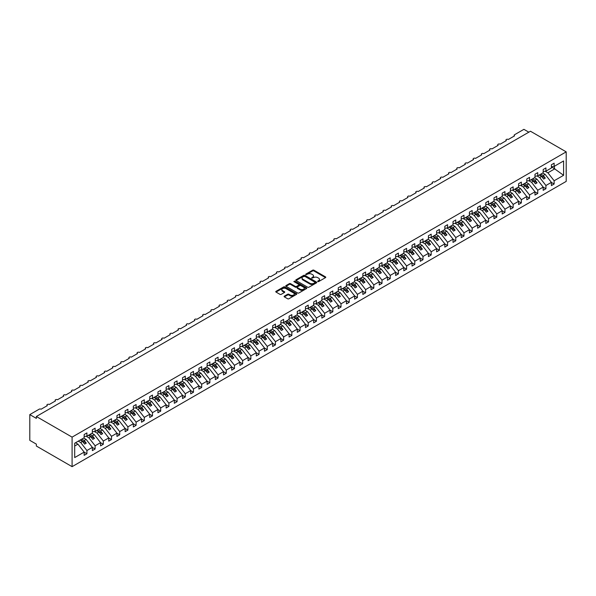 <?xml version="1.0" encoding="UTF-8"?>
<svg xmlns="http://www.w3.org/2000/svg" width="596" height="596" viewBox="0 0 596 596"><rect width="100%" height="100%" fill="white"/><g stroke="black" fill="none" stroke-linecap="round" stroke-linejoin="round"><path stroke-width="0.89" d="M317.757 281.58L318.659 281.58L325.498 277.632A0.909 0.529 0 0 0 325.766 277.259A0.909 0.529 0 0 0 325.498 276.887L313.913 270.197A0.909 0.529 0 0 0 312.624 270.197L305.785 274.145L305.785 274.667L307.573 274.16A2.913 1.684 0 0 1 311.693 274.16L312.654 274.711A2.913 1.684 0 0 1 313.511 275.903A2.913 1.684 0 0 1 312.654 277.095L311.768 278.123L313.556 277.609A2.913 1.684 0 0 1 317.675 277.609L318.644 278.168A2.913 1.684 0 0 1 319.493 279.36A2.913 1.684 0 0 1 318.644 280.552L317.757 281.58L317.757 281.059M284.366 296.137A0.909 0.529 0 0 0 284.098 296.51A0.909 0.529 0 0 0 284.366 296.882L287.615 298.76A0.909 0.529 0 0 0 288.904 298.76L296.503 294.372A0.909 0.529 0 0 0 296.763 293.999A0.909 0.529 0 0 0 296.503 293.627L284.91 286.937A0.909 0.529 0 0 0 283.629 286.937L276.03 291.325A0.909 0.529 0 0 0 275.762 291.697A0.909 0.529 0 0 0 276.03 292.07L279.956 294.335A0.909 0.529 0 0 0 281.245 294.335L284.493 292.457A0.909 0.529 0 0 0 284.761 292.085A0.909 0.529 0 0 0 284.493 291.712L282.549 290.595A2.436 1.408 0 0 1 281.834 289.596A2.436 1.408 0 0 1 283.338 288.3A2.436 1.408 0 0 1 285.991 288.606L293.619 293.009A2.436 1.408 0 0 1 294.335 293.999A2.436 1.408 0 0 1 292.83 295.303A2.436 1.408 0 0 1 290.178 294.998L288.904 294.26A0.909 0.529 0 0 0 287.615 294.26L284.366 296.137L284.366 296.882L287.615 295.02L287.615 294.26M566.2 151.861L72.094 437.129L72.094 466.661L566.2 181.393L566.2 151.861L530.462 131.232L36.356 416.5L36.356 418.392L29.8 414.607L39.142 409.214A1.393 0.805 0 0 1 41.109 409.214L47.345 405.615A1.393 0.805 0 0 1 46.935 405.049A1.393 0.805 0 0 1 47.792 404.304A1.393 0.805 0 0 1 49.312 404.475L55.54 400.885A1.393 0.805 0 0 1 55.13 400.311A1.393 0.805 0 0 1 55.987 399.573A1.393 0.805 0 0 1 57.507 399.745L63.735 396.146A1.393 0.805 0 0 1 63.325 395.58A1.393 0.805 0 0 1 64.189 394.843A1.393 0.805 0 0 1 65.702 395.014L71.93 391.416A1.393 0.805 0 0 1 71.527 390.849A1.393 0.805 0 0 1 72.384 390.104A1.393 0.805 0 0 1 73.897 390.283L80.132 386.685A1.393 0.805 0 0 1 79.722 386.119A1.393 0.805 0 0 1 80.579 385.374A1.393 0.805 0 0 1 82.099 385.552L88.327 381.954A1.393 0.805 0 0 1 87.917 381.388A1.393 0.805 0 0 1 88.774 380.643A1.393 0.805 0 0 1 90.294 380.814L96.522 377.223A1.393 0.805 0 0 1 96.112 376.65A1.393 0.805 0 0 1 96.977 375.912A1.393 0.805 0 0 1 98.489 376.083L104.717 372.485A1.393 0.805 0 0 1 104.315 371.919A1.393 0.805 0 0 1 105.172 371.181A1.393 0.805 0 0 1 106.684 371.353L112.912 367.754A1.393 0.805 0 0 1 112.51 367.188A1.393 0.805 0 0 1 113.367 366.443A1.393 0.805 0 0 1 114.886 366.622L121.115 363.024A1.393 0.805 0 0 1 120.705 362.457A1.393 0.805 0 0 1 121.562 361.712A1.393 0.805 0 0 1 123.081 361.884L129.31 358.293A1.393 0.805 0 0 1 128.9 357.719A1.393 0.805 0 0 1 129.764 356.982A1.393 0.805 0 0 1 131.276 357.153L137.505 353.555A1.393 0.805 0 0 1 137.102 352.988A1.393 0.805 0 0 1 137.959 352.251A1.393 0.805 0 0 1 139.471 352.422L145.7 348.824A1.393 0.805 0 0 1 145.297 348.258A1.393 0.805 0 0 1 146.154 347.513A1.393 0.805 0 0 1 147.674 347.691L153.902 344.093A1.393 0.805 0 0 1 153.492 343.527A1.393 0.805 0 0 1 154.349 342.782A1.393 0.805 0 0 1 155.869 342.961L162.097 339.362A1.393 0.805 0 0 1 161.687 338.796A1.393 0.805 0 0 1 162.552 338.051A1.393 0.805 0 0 1 164.064 338.223L170.292 334.632A1.393 0.805 0 0 1 169.89 334.058A1.393 0.805 0 0 1 170.747 333.32A1.393 0.805 0 0 1 172.259 333.492L178.487 329.893A1.393 0.805 0 0 1 178.085 329.327A1.393 0.805 0 0 1 178.942 328.59A1.393 0.805 0 0 1 180.454 328.761L186.69 325.163A1.393 0.805 0 0 1 186.28 324.596A1.393 0.805 0 0 1 187.137 323.851A1.393 0.805 0 0 1 188.656 324.03L194.885 320.432A1.393 0.805 0 0 1 194.475 319.866A1.393 0.805 0 0 1 195.332 319.121A1.393 0.805 0 0 1 196.851 319.292L203.08 315.701A1.393 0.805 0 0 1 202.67 315.128A1.393 0.805 0 0 1 203.534 314.39A1.393 0.805 0 0 1 205.046 314.561L211.275 310.963A1.393 0.805 0 0 1 210.872 310.397A1.393 0.805 0 0 1 211.729 309.659A1.393 0.805 0 0 1 213.241 309.831L219.477 306.232A1.393 0.805 0 0 1 219.067 305.666A1.393 0.805 0 0 1 219.924 304.921A1.393 0.805 0 0 1 221.444 305.1L227.672 301.501A1.393 0.805 0 0 1 227.262 300.935A1.393 0.805 0 0 1 228.119 300.19A1.393 0.805 0 0 1 229.639 300.369L235.867 296.771A1.393 0.805 0 0 1 235.457 296.205A1.393 0.805 0 0 1 236.321 295.46A1.393 0.805 0 0 1 237.834 295.631L244.062 292.04A1.393 0.805 0 0 1 243.66 291.466A1.393 0.805 0 0 1 244.516 290.729A1.393 0.805 0 0 1 246.029 290.9L252.264 287.302A1.393 0.805 0 0 1 251.855 286.736A1.393 0.805 0 0 1 252.711 285.998A1.393 0.805 0 0 1 254.231 286.169L260.459 282.571A1.393 0.805 0 0 1 260.05 282.005A1.393 0.805 0 0 1 260.906 281.26A1.393 0.805 0 0 1 262.426 281.439L268.654 277.84A1.393 0.805 0 0 1 268.245 277.274A1.393 0.805 0 0 1 269.109 276.529A1.393 0.805 0 0 1 270.621 276.7L276.849 273.11A1.393 0.805 0 0 1 276.447 272.536A1.393 0.805 0 0 1 277.304 271.798A1.393 0.805 0 0 1 278.816 271.97L285.052 268.371A1.393 0.805 0 0 1 284.642 267.805A1.393 0.805 0 0 1 285.499 267.068A1.393 0.805 0 0 1 287.019 267.239L293.247 263.641A1.393 0.805 0 0 1 292.837 263.074A1.393 0.805 0 0 1 293.694 262.329A1.393 0.805 0 0 1 295.214 262.508L301.442 258.91A1.393 0.805 0 0 1 301.032 258.344A1.393 0.805 0 0 1 301.896 257.599A1.393 0.805 0 0 1 303.409 257.777L309.637 254.179A1.393 0.805 0 0 1 309.235 253.613A1.393 0.805 0 0 1 310.091 252.868A1.393 0.805 0 0 1 311.604 253.039L317.839 249.448A1.393 0.805 0 0 1 317.43 248.875A1.393 0.805 0 0 1 318.286 248.137A1.393 0.805 0 0 1 319.806 248.309L326.034 244.71A1.393 0.805 0 0 1 325.625 244.144A1.393 0.805 0 0 1 326.481 243.406A1.393 0.805 0 0 1 328.001 243.578L334.229 239.979A1.393 0.805 0 0 1 333.82 239.413A1.393 0.805 0 0 1 334.684 238.668A1.393 0.805 0 0 1 336.196 238.847L342.424 235.249A1.393 0.805 0 0 1 342.022 234.682A1.393 0.805 0 0 1 342.879 233.937A1.393 0.805 0 0 1 344.391 234.109L350.627 230.518A1.393 0.805 0 0 1 350.217 229.952A1.393 0.805 0 0 1 351.074 229.207A1.393 0.805 0 0 1 352.594 229.378L358.822 225.787A1.393 0.805 0 0 1 358.412 225.214A1.393 0.805 0 0 1 359.269 224.476A1.393 0.805 0 0 1 360.789 224.647L367.017 221.049A1.393 0.805 0 0 1 366.607 220.483A1.393 0.805 0 0 1 367.471 219.738A1.393 0.805 0 0 1 368.984 219.917L375.212 216.318A1.393 0.805 0 0 1 374.81 215.752A1.393 0.805 0 0 1 375.666 215.007A1.393 0.805 0 0 1 377.179 215.186L383.414 211.587A1.393 0.805 0 0 1 383.005 211.021A1.393 0.805 0 0 1 383.861 210.276A1.393 0.805 0 0 1 385.381 210.448L391.609 206.857A1.393 0.805 0 0 1 391.2 206.283A1.393 0.805 0 0 1 392.056 205.545A1.393 0.805 0 0 1 393.576 205.717L399.804 202.119A1.393 0.805 0 0 1 399.394 201.552A1.393 0.805 0 0 1 400.259 200.815A1.393 0.805 0 0 1 401.771 200.986L407.999 197.388A1.393 0.805 0 0 1 407.597 196.822A1.393 0.805 0 0 1 408.454 196.077A1.393 0.805 0 0 1 409.966 196.255L416.202 192.657A1.393 0.805 0 0 1 415.792 192.091A1.393 0.805 0 0 1 416.649 191.346A1.393 0.805 0 0 1 418.168 191.525L424.397 187.926A1.393 0.805 0 0 1 423.987 187.36A1.393 0.805 0 0 1 424.844 186.615A1.393 0.805 0 0 1 426.363 186.786L432.592 183.196A1.393 0.805 0 0 1 432.182 182.622A1.393 0.805 0 0 1 433.046 181.884A1.393 0.805 0 0 1 434.558 182.056L440.787 178.457A1.393 0.805 0 0 1 440.384 177.891A1.393 0.805 0 0 1 441.241 177.146A1.393 0.805 0 0 1 442.753 177.325L448.989 173.727A1.393 0.805 0 0 1 448.579 173.16A1.393 0.805 0 0 1 449.436 172.415A1.393 0.805 0 0 1 450.956 172.594L457.184 168.996A1.393 0.805 0 0 1 456.774 168.43A1.393 0.805 0 0 1 457.631 167.685A1.393 0.805 0 0 1 459.151 167.856L465.379 164.265A1.393 0.805 0 0 1 464.969 163.691A1.393 0.805 0 0 1 465.834 162.954A1.393 0.805 0 0 1 467.346 163.125L473.574 159.527A1.393 0.805 0 0 1 473.172 158.961A1.393 0.805 0 0 1 474.029 158.223A1.393 0.805 0 0 1 475.541 158.394L481.769 154.796A1.393 0.805 0 0 1 481.367 154.23A1.393 0.805 0 0 1 482.224 153.485A1.393 0.805 0 0 1 483.743 153.664L489.972 150.065A1.393 0.805 0 0 1 489.562 149.499A1.393 0.805 0 0 1 490.419 148.754A1.393 0.805 0 0 1 491.938 148.933L498.167 145.335A1.393 0.805 0 0 1 497.757 144.768A1.393 0.805 0 0 1 498.621 144.023A1.393 0.805 0 0 1 500.133 144.195L506.362 140.604A1.393 0.805 0 0 1 505.959 140.03A1.393 0.805 0 0 1 506.816 139.293A1.393 0.805 0 0 1 508.328 139.464L514.557 135.866A1.393 0.805 180 0 1 514.154 135.299A1.393 0.805 180 0 1 514.557 134.733L523.906 129.339L528.823 132.178M72.094 437.129L36.356 416.5M307.633 287.197A0.909 0.529 0 0 0 308.922 287.197L316.521 282.817A0.909 0.529 0 0 0 316.781 282.444A0.909 0.529 0 0 0 316.521 282.072L304.928 275.382A0.909 0.529 0 0 0 303.647 275.382L296.048 279.77A0.909 0.529 0 0 0 295.78 280.142A0.909 0.529 0 0 0 296.048 280.515L307.633 287.197M294.081 281.714L294.729 281.811L294.729 281.051L306.508 287.853A0.909 0.529 0 0 1 306.776 288.226A0.909 0.529 0 0 1 306.508 288.591L298.916 292.979A0.909 0.529 0 0 1 297.627 292.979L286.043 286.289L289.291 284.426L289.291 283.674L286.043 285.544A0.909 0.529 0 0 0 285.775 285.916A0.909 0.529 0 0 0 286.043 286.289L286.043 285.544M289.291 284.426A0.909 0.529 0 0 1 290.58 284.426L290.58 283.674A0.909 0.529 0 0 0 289.291 283.674M290.58 283.674L295.273 286.385A0.909 0.529 0 0 0 296.562 286.385L298.723 285.141A0.909 0.529 0 0 0 298.983 284.769A0.909 0.529 0 0 0 298.723 284.396L293.828 281.573L294.729 281.051M74.694 446.009L77.934 444.139L84.163 452.103L74.694 457.572L74.694 443.223L84.163 437.755L84.163 434.521L86.919 432.927L86.919 436.168L84.163 436.51M86.919 436.168L92.358 433.024L92.358 429.791L95.114 428.196L95.114 431.437L92.358 431.78M95.114 431.437L100.553 428.293L100.553 425.052L103.309 423.465L103.309 426.699L100.553 427.041M103.309 426.699L108.755 423.562L108.755 420.322L111.504 418.735L111.504 421.968L108.755 422.311M111.504 421.968L116.95 418.824L116.95 415.591L119.699 413.997L119.699 417.237L116.95 417.58M119.699 417.237L125.145 414.093L125.145 410.86L127.902 409.266L127.902 412.507L125.145 412.849M127.902 412.507L133.34 409.363L133.34 406.122L136.097 404.535L136.097 407.776L133.34 408.118M136.097 407.776L141.543 404.632L141.543 401.391L144.292 399.804L144.292 403.038L141.543 403.38M144.292 403.038L149.738 399.901L149.738 396.66L152.487 395.073L152.487 398.307L149.738 398.649M152.487 398.307L157.933 395.163L157.933 391.93L160.689 390.335L160.689 393.576L157.933 393.919M160.689 393.576L166.128 390.432L166.128 387.199L168.884 385.605L168.884 388.845L166.128 389.188M168.884 388.845L174.33 385.701L174.33 382.461L177.079 380.874L177.079 384.107L174.33 384.457M177.079 384.107L182.525 380.971L182.525 377.73L185.274 376.143L185.274 379.376L182.525 379.719M185.274 379.376L190.72 376.232L190.72 372.999L193.476 371.412L193.476 374.646L190.72 374.988M193.476 374.646L198.915 371.502L198.915 368.268L201.671 366.674L201.671 369.915L198.915 370.258M201.671 369.915L207.11 366.771L207.11 363.538L209.867 361.943L209.867 365.184L207.11 365.527M209.867 365.184L215.312 362.04L215.312 358.799L218.061 357.213L218.061 360.446L215.312 360.789M218.061 360.446L223.507 357.309L223.507 354.069L226.264 352.482L226.264 355.715L223.507 356.058M226.264 355.715L231.702 352.571L231.702 349.338L234.459 347.744L234.459 350.984L231.702 351.327M234.459 350.984L239.897 347.84L239.897 344.607L242.654 343.013L242.654 346.254L239.897 346.596M242.654 346.254L248.1 343.11L248.1 339.869L250.849 338.282L250.849 341.515L248.1 341.866M250.849 341.515L256.295 338.379L256.295 335.138L259.051 333.551L259.051 336.785L256.295 337.127M259.051 336.785L264.49 333.641L264.49 330.407L267.246 328.821L267.246 332.054L264.49 332.397M267.246 332.054L272.685 328.91L272.685 325.677L275.441 324.082L275.441 327.323L272.685 327.666M275.441 327.323L280.887 324.179L280.887 320.946L283.636 319.352L283.636 322.592L280.887 322.935M283.636 322.592L289.082 319.449L289.082 316.208L291.839 314.621L291.839 317.854L289.082 318.197M291.839 317.854L297.277 314.718L297.277 311.477L300.034 309.89L300.034 313.123L297.277 313.466M300.034 313.123L305.472 309.98L305.472 306.746L308.229 305.152L308.229 308.393L305.472 308.735M308.229 308.393L313.675 305.249L313.675 302.016L316.424 300.421L316.424 303.662L313.675 304.005M316.424 303.662L321.87 300.518L321.87 297.277L324.626 295.69L324.626 298.924L321.87 299.274M324.626 298.924L330.065 295.787L330.065 292.547L332.821 290.96L332.821 294.193L330.065 294.536M332.821 294.193L338.26 291.049L338.26 287.816L341.016 286.229L341.016 289.462L338.26 289.805M341.016 289.462L346.462 286.318L346.462 283.085L349.211 281.491L349.211 284.732L346.462 285.074M349.211 284.732L354.657 281.588L354.657 278.354L357.414 276.76L357.414 280.001L354.657 280.344M357.414 280.001L362.852 276.857L362.852 273.616L365.609 272.029L365.609 275.263L362.852 275.605M365.609 275.263L371.047 272.126L371.047 268.885L373.804 267.299L373.804 270.532L371.047 270.875M373.804 270.532L379.25 267.388L379.25 264.155L381.999 262.56L381.999 265.801L379.25 266.144M381.999 265.801L387.445 262.657L387.445 259.424L390.201 257.83L390.201 261.07L387.445 261.413M390.201 261.07L395.64 257.926L395.64 254.686L398.396 253.099L398.396 256.34L395.64 256.682M398.396 256.34L403.835 253.196L403.835 249.955L406.591 248.368L406.591 251.601L403.835 251.944M406.591 251.601L412.037 248.458L412.037 245.224L414.786 243.637L414.786 246.871L412.037 247.213M414.786 246.871L420.232 243.727L420.232 240.493L422.989 238.899L422.989 242.14L420.232 242.483M422.989 242.14L428.427 238.996L428.427 235.763L431.184 234.168L431.184 237.409L428.427 237.752M431.184 237.409L436.622 234.265L436.622 231.025L439.379 229.438L439.379 232.671L436.622 233.014M439.379 232.671L444.825 229.535L444.825 226.294L447.574 224.707L447.574 227.94L444.825 228.283M447.574 227.94L453.02 224.796L453.02 221.563L455.776 219.969L455.776 223.209L453.02 223.552M455.776 223.209L461.215 220.066L461.215 216.832L463.971 215.238L463.971 218.479L461.215 218.821M463.971 218.479L469.41 215.335L469.41 212.094L472.166 210.507L472.166 213.748L469.41 214.091M472.166 213.748L477.612 210.604L477.612 207.363L480.361 205.776L480.361 209.01L477.612 209.352M480.361 209.01L485.807 205.873L485.807 202.633L488.556 201.046L488.556 204.279L485.807 204.622M488.556 204.279L494.002 201.135L494.002 197.902L496.759 196.308L496.759 199.548L494.002 199.891M496.759 199.548L502.197 196.404L502.197 193.171L504.954 191.577L504.954 194.817L502.197 195.16M504.954 194.817L510.399 191.674L510.399 188.433L513.149 186.846L513.149 190.079L510.399 190.422M513.149 190.079L518.595 186.943L518.595 183.702L521.344 182.115L521.344 185.349L518.595 185.691M521.344 185.349L526.789 182.205L526.789 178.971L529.546 177.377L529.546 180.618L526.789 180.96M529.546 180.618L534.985 177.474L534.985 174.241L537.741 172.646L537.741 175.887L534.985 176.23M537.741 175.887L543.187 172.743L543.187 169.502L545.936 167.916L545.936 171.156L543.187 171.499M84.163 452.163L86.919 453.75L86.919 450.516L92.358 447.373L86.129 439.401L83.716 438.015M78.277 441.152L80.683 442.545L86.919 450.516M92.358 447.432L95.114 449.019L95.114 445.786L100.553 442.642L94.324 434.67L91.918 433.277M86.189 436.257L88.886 437.814L95.114 445.786M100.553 442.701L103.309 444.288L103.309 441.047L108.755 437.911L102.519 429.94L100.113 428.546M94.384 431.526L97.081 433.083L103.309 441.047M108.755 437.963L111.504 439.557L111.504 436.317L116.95 433.173L110.722 425.209L108.308 423.816M102.579 426.796L105.276 428.353L111.504 436.317M116.95 433.232L119.699 434.827L119.699 431.586L125.145 428.442L118.917 420.478L116.503 419.085M110.774 422.057L113.471 423.614L119.699 431.586M125.145 428.502L127.902 430.088L127.902 426.855L133.34 423.711L127.112 415.74L124.706 414.354M118.976 417.327L121.673 418.884L127.902 426.855M133.34 423.771L136.097 425.358L136.097 422.124L141.543 418.981L135.307 411.009L132.901 409.616M127.171 412.596L129.868 414.153L136.097 422.124M141.543 419.033L144.292 420.627L144.292 417.386L149.738 414.25L143.509 406.278L141.096 404.885M135.367 407.865L138.063 409.422L144.292 417.386M149.738 414.302L152.487 415.896L152.487 412.655L157.933 409.512L151.704 401.548L149.291 400.154M143.561 403.134L146.258 404.684L152.487 412.655M157.933 409.571L160.689 411.158L160.689 407.925L166.128 404.781L159.899 396.809L157.493 395.424M151.764 398.396L154.461 399.953L160.689 407.925M166.128 404.84L168.884 406.427L168.884 403.194L174.33 400.05L168.094 392.079L165.688 390.685M159.959 393.665L162.656 395.223L168.884 403.194M174.33 400.11L177.079 401.697L177.079 398.456L182.525 395.319L176.297 387.348L173.883 385.955M168.154 388.935L170.851 390.492L177.079 398.456M182.525 395.372L185.274 396.966L185.274 393.725L190.72 390.581L184.492 382.617L182.078 381.224M176.349 384.204L179.046 385.761L185.274 393.725M190.72 390.641L193.476 392.235L193.476 388.994L198.915 385.85L192.687 377.886L190.28 376.493M184.551 379.466L187.241 381.023L193.476 388.994M198.915 385.91L201.671 387.497L201.671 384.264L207.11 381.12L200.882 373.148L198.475 371.762M192.746 374.735L195.443 376.292L201.671 384.264M207.11 381.179L209.867 382.766L209.867 379.533L215.312 376.389L209.084 368.417L206.67 367.024M200.941 370.004L203.638 371.561L209.867 379.533M215.312 376.441L218.061 378.035L218.061 374.795L223.507 371.658L217.279 363.687L214.865 362.293M209.136 365.274L211.833 366.831L218.061 374.795M223.507 371.71L226.264 373.305L226.264 370.064L231.702 366.92L225.474 358.956L223.068 357.563M217.339 360.543L220.028 362.092L226.264 370.064M231.702 366.98L234.459 368.566L234.459 365.333L239.897 362.189L233.669 354.218L231.263 352.832M225.534 355.805L228.231 357.362L234.459 365.333M239.897 362.249L242.654 363.836L242.654 360.602L248.1 357.458L241.872 349.487L239.458 348.094M233.729 351.074L236.426 352.631L242.654 360.602M248.1 357.518L250.849 359.105L250.849 355.864L256.295 352.728L250.067 344.756L247.653 343.363M241.924 346.343L244.621 347.9L250.849 355.864M256.295 352.78L259.051 354.374L259.051 351.133L264.49 347.99L258.262 340.025L255.855 338.632M250.126 341.612L252.816 343.169L259.051 351.133M264.49 348.049L267.246 349.643L267.246 346.403L272.685 343.259L266.457 335.295L264.05 333.902M258.321 336.874L261.018 338.431L267.246 346.403M272.685 343.318L275.441 344.905L275.441 341.672L280.887 338.528L274.659 330.556L272.245 329.171M266.516 332.143L269.213 333.7L275.441 341.672M280.887 338.588L283.636 340.174L283.636 336.941L289.082 333.797L282.854 325.826L280.44 324.433M274.711 327.413L277.408 328.97L283.636 336.941M289.082 333.849L291.839 335.444L291.839 332.203L297.277 329.066L291.049 321.095L288.643 319.702M282.914 322.682L285.603 324.239L291.839 332.203M297.277 329.119L300.034 330.713L300.034 327.472L305.472 324.328L299.244 316.364L296.838 314.971M291.109 317.951L293.806 319.501L300.034 327.472M305.472 324.388L308.229 325.975L308.229 322.741L313.675 319.598L307.439 311.626L305.033 310.24M299.304 313.213L302.001 314.77L308.229 322.741M313.675 319.657L316.424 321.244L316.424 318.011L321.87 314.867L315.642 306.895L313.228 305.502M307.499 308.482L310.196 310.039L316.424 318.011M321.87 314.926L324.626 316.513L324.626 313.28L330.065 310.136L323.837 302.165L321.423 300.771M315.701 303.751L318.391 305.308L324.626 313.28M330.065 310.188L332.821 311.782L332.821 308.542L338.26 305.398L332.032 297.434L329.625 296.041M323.896 299.021L326.593 300.578L332.821 308.542M338.26 305.457L341.016 307.052L341.016 303.811L346.462 300.667L340.227 292.703L337.82 291.31M332.091 294.282L334.788 295.839L341.016 303.811M346.462 300.727L349.211 302.314L349.211 299.08L354.657 295.936L348.429 287.965L346.015 286.579M340.286 289.552L342.983 291.109L349.211 299.08M354.657 295.996L357.414 297.583L357.414 294.35L362.852 291.206L356.624 283.234L354.21 281.841M348.489 284.821L351.178 286.378L357.414 294.35M362.852 291.258L365.609 292.852L365.609 289.611L371.047 286.475L364.819 278.503L362.413 277.11M356.684 280.09L359.381 281.647L365.609 289.611M371.047 286.527L373.804 288.121L373.804 284.881L379.25 281.737L373.014 273.773L370.608 272.379M364.879 275.359L367.576 276.909L373.804 284.881M379.25 281.796L381.999 283.383L381.999 280.15L387.445 277.006L381.216 269.034L378.803 267.649M373.074 270.621L375.771 272.178L381.999 280.15M387.445 277.065L390.201 278.652L390.201 275.419L395.64 272.275L389.412 264.304L386.998 262.91M381.276 265.89L383.966 267.448L390.201 275.419M395.64 272.335L398.396 273.922L398.396 270.688L403.835 267.544L397.607 259.573L395.2 258.18M389.471 261.16L392.168 262.717L398.396 270.688M403.835 267.597L406.591 269.191L406.591 265.95L412.037 262.814L405.802 254.842L403.395 253.449M397.666 256.429L400.363 257.986L406.591 265.95M412.037 262.866L414.786 264.46L414.786 261.219L420.232 258.075L414.004 250.111L411.59 248.718M405.861 251.691L408.558 253.248L414.786 261.219M420.232 258.135L422.989 259.722L422.989 256.489L428.427 253.345L422.199 245.373L419.785 243.988M414.064 246.96L416.753 248.517L422.989 256.489M428.427 253.404L431.184 254.991L431.184 251.758L436.622 248.614L430.394 240.642L427.988 239.249M422.259 242.229L424.955 243.786L431.184 251.758M436.622 248.666L439.379 250.26L439.379 247.02L444.825 243.883L438.589 235.912L436.183 234.519M430.454 237.499L433.15 239.056L439.379 247.02M444.825 243.935L447.574 245.53L447.574 242.289L453.02 239.145L446.791 231.181L444.378 229.788M438.649 232.768L441.345 234.317L447.574 242.289M453.02 239.205L455.776 240.791L455.776 237.558L461.215 234.414L454.986 226.443L452.573 225.057M446.844 228.03L449.54 229.587L455.776 237.558M461.215 234.474L463.971 236.061L463.971 232.827L469.41 229.684L463.181 221.712L460.775 220.319M455.046 223.299L457.743 224.856L463.971 232.827M469.41 229.743L472.166 231.33L472.166 228.097L477.612 224.953L471.376 216.981L468.97 215.588M463.241 218.568L465.938 220.125L472.166 228.097M477.612 225.005L480.361 226.599L480.361 223.358L485.807 220.222L479.579 212.25L477.165 210.857M471.436 213.837L474.133 215.394L480.361 223.358M485.807 220.274L488.556 221.868L488.556 218.628L494.002 215.484L487.774 207.52L485.36 206.127M479.631 209.099L482.328 210.656L488.556 218.628M494.002 215.543L496.759 217.13L496.759 213.897L502.197 210.753L495.969 202.782L493.562 201.396M487.833 204.368L490.53 205.925L496.759 213.897M502.197 210.813L504.954 212.4L504.954 209.166L510.399 206.022L504.164 198.051L501.757 196.658M496.028 199.638L498.725 201.195L504.954 209.166M510.399 206.074L513.149 207.669L513.149 204.428L518.595 201.292L512.366 193.32L509.952 191.927M504.223 194.907L506.92 196.464L513.149 204.428M518.595 201.344L521.344 202.938L521.344 199.697L526.789 196.553L520.561 188.589L518.148 187.196M512.418 190.176L515.115 191.726L521.344 199.697M526.789 196.613L529.546 198.2L529.546 194.966L534.985 191.823L528.756 183.851L526.35 182.465M520.621 185.438L523.318 186.995L529.546 194.966M534.985 191.882L537.741 193.469L537.741 190.236L543.187 187.092L536.951 179.12L534.545 177.735M528.816 180.707L531.513 182.264L537.741 190.236M543.187 187.151L545.936 188.738L545.936 185.505L551.382 182.361L551.382 185.594L554.131 184.008L554.131 180.767L563.6 175.306L554.399 168.675L554.399 166.269M537.011 175.976L539.708 177.534L545.936 185.505M545.936 171.156L551.382 168.012L551.382 164.772L554.131 163.185L554.131 166.418L551.382 166.761M551.382 182.413L554.131 184.008M545.206 171.246L547.903 172.803L554.131 180.767M29.8 414.607L29.8 440.347L36.356 444.139L36.356 446.032L72.094 466.661M77.934 444.139L75.521 442.746M86.919 453.75L84.163 455.344L84.163 452.103M95.114 449.019L92.358 450.613L92.358 447.373M103.309 444.288L100.553 445.875L100.553 442.642M111.504 439.557L108.755 441.144L108.755 437.911M119.699 434.827L116.95 436.414L116.95 433.173M127.902 430.088L125.145 431.683L125.145 428.442M136.097 425.358L133.34 426.952L133.34 423.711M144.292 420.627L141.543 422.214L141.543 418.981M152.487 415.896L149.738 417.483L149.738 414.25M160.689 411.158L157.933 412.752L157.933 409.512M168.884 406.427L166.128 408.022L166.128 404.781M177.079 401.697L174.33 403.283L174.33 400.05M185.274 396.966L182.525 398.553L182.525 395.319M193.476 392.235L190.72 393.822L190.72 390.581M201.671 387.497L198.915 389.091L198.915 385.85M209.867 382.766L207.11 384.36L207.11 381.12M218.061 378.035L215.312 379.622L215.312 376.389M226.264 373.305L223.507 374.891L223.507 371.658M234.459 368.566L231.702 370.161L231.702 366.92M242.654 363.836L239.897 365.43L239.897 362.189M250.849 359.105L248.1 360.692L248.1 357.458M259.051 354.374L256.295 355.961L256.295 352.728M267.246 349.643L264.49 351.23L264.49 347.99M275.441 344.905L272.685 346.5L272.685 343.259M283.636 340.174L280.887 341.769L280.887 338.528M291.839 335.444L289.082 337.031L289.082 333.797M300.034 330.713L297.277 332.3L297.277 329.066M308.229 325.975L305.472 327.569L305.472 324.328M316.424 321.244L313.675 322.838L313.675 319.598M324.626 316.513L321.87 318.1L321.87 314.867M332.821 311.782L330.065 313.369L330.065 310.136M341.016 307.052L338.26 308.639L338.26 305.398M349.211 302.314L346.462 303.908L346.462 300.667M357.414 297.583L354.657 299.177L354.657 295.936M365.609 292.852L362.852 294.439L362.852 291.206M373.804 288.121L371.047 289.708L371.047 286.475M381.999 283.383L379.25 284.977L379.25 281.737M390.201 278.652L387.445 280.247L387.445 277.006M398.396 273.922L395.64 275.508L395.64 272.275M406.591 269.191L403.835 270.778L403.835 267.544M414.786 264.46L412.037 266.047L412.037 262.814M422.989 259.722L420.232 261.316L420.232 258.075M431.184 254.991L428.427 256.585L428.427 253.345M439.379 250.26L436.622 251.847L436.622 248.614M447.574 245.53L444.825 247.117L444.825 243.883M455.776 240.791L453.02 242.386L453.02 239.145M463.971 236.061L461.215 237.655L461.215 234.414M472.166 231.33L469.41 232.917L469.41 229.684M480.361 226.599L477.612 228.186L477.612 224.953M488.556 221.868L485.807 223.455L485.807 220.222M496.759 217.13L494.002 218.725L494.002 215.484M504.954 212.4L502.197 213.994L502.197 210.753M513.149 207.669L510.399 209.256L510.399 206.022M521.344 202.938L518.595 204.525L518.595 201.292M529.546 198.2L526.789 199.794L526.789 196.553M537.741 193.469L534.985 195.063L534.985 191.823M545.936 188.738L543.187 190.325L543.187 187.092M554.131 166.418L563.6 160.95L563.6 175.306M80.683 442.545L82.591 441.45L84.639 444.072L86.278 443.126L84.23 440.504L86.129 439.401M80.177 440.057L82.591 441.45M81.816 439.11L84.23 440.504M88.886 437.814L90.786 436.719L92.834 439.341L94.473 438.388L92.425 435.773L94.324 434.67M88.372 435.326L90.786 436.719M90.011 434.38L92.425 435.773M97.081 433.083L98.981 431.981L101.029 434.603L102.668 433.657L100.62 431.035L102.519 429.94M96.574 430.595L98.981 431.981M98.213 429.649L100.62 431.035M105.276 428.353L107.176 427.25L109.224 429.872L110.863 428.926L108.815 426.304L110.722 425.209M104.769 425.857L107.176 427.25M106.408 424.911L108.815 426.304M113.471 423.614L115.378 422.519L117.427 425.142L119.066 424.196L117.017 421.573L118.917 420.478M112.964 421.126L115.378 422.519M114.603 420.18L117.017 421.573M121.673 418.884L123.573 417.789L125.622 420.411L127.261 419.465L125.212 416.842L127.112 415.74M121.159 416.395L123.573 417.789M122.798 415.449L125.212 416.842M129.868 414.153L131.768 413.05L133.817 415.673L135.456 414.727L133.407 412.104L135.307 411.009M129.362 411.665L131.768 413.05M131.001 410.718L133.407 412.104M138.063 409.422L139.963 408.32L142.012 410.942L143.651 409.996L141.602 407.373L143.509 406.278M137.557 406.926L139.963 408.32M139.196 405.98L141.602 407.373M146.258 404.684L148.166 403.589L150.214 406.211L151.853 405.265L149.805 402.643L151.704 401.548M145.752 402.196L148.166 403.589M147.391 401.25L149.805 402.643M154.461 399.953L156.361 398.858L158.409 401.481L160.048 400.534L158 397.912L159.899 396.809M153.947 397.465L156.361 398.858M155.586 396.519L158 397.912M162.656 395.223L164.556 394.127L166.604 396.75L168.243 395.796L166.195 393.181L168.094 392.079M162.149 392.734L164.556 394.127M163.788 391.788L166.195 393.181M170.851 390.492L172.751 389.389L174.799 392.012L176.438 391.065L174.39 388.443L176.297 387.348M170.344 388.003L172.751 389.389M171.983 387.057L174.39 388.443M179.046 385.761L180.953 384.658L183.002 387.281L184.641 386.335L182.592 383.712L184.492 382.617M178.539 383.265L180.953 384.658M180.178 382.319L182.592 383.712M187.241 381.023L189.148 379.928L191.197 382.55L192.836 381.604L190.787 378.981L192.687 377.886M186.734 378.535L189.148 379.928M188.373 377.588L190.787 378.981M195.443 376.292L197.343 375.197L199.392 377.819L201.031 376.873L198.982 374.251L200.882 373.148M194.937 373.804L197.343 375.197M196.576 372.858L198.982 374.251M203.638 371.561L205.538 370.459L207.587 373.081L209.226 372.135L207.177 369.513L209.084 368.417M203.132 369.073L205.538 370.459M204.771 368.127L207.177 369.513M211.833 366.831L213.733 365.728L215.789 368.35L217.428 367.404L215.38 364.782L217.279 363.687M211.327 364.342L213.733 365.728M212.966 363.389L215.38 364.782M220.028 362.092L221.935 360.997L223.984 363.62L225.623 362.673L223.575 360.051L225.474 358.956M219.522 359.604L221.935 360.997M221.161 358.658L223.575 360.051M228.231 357.362L230.13 356.266L232.179 358.889L233.818 357.943L231.77 355.32L233.669 354.218M227.717 354.873L230.13 356.266M229.363 353.927L231.77 355.32M236.426 352.631L238.325 351.536L240.374 354.158L242.013 353.212L239.965 350.59L241.872 349.487M235.919 350.143L238.325 351.536M237.558 349.196L239.965 350.59M244.621 347.9L246.52 346.798L248.577 349.42L250.216 348.474L248.167 345.851L250.067 344.756M244.114 345.412L246.52 346.798M245.753 344.466L248.167 345.851M252.816 343.169L254.723 342.067L256.772 344.689L258.411 343.743L256.362 341.121L258.262 340.025M252.309 340.674L254.723 342.067M253.948 339.727L256.362 341.121M261.018 338.431L262.918 337.336L264.967 339.958L266.606 339.012L264.557 336.39L266.457 335.295M260.504 335.943L262.918 337.336M262.151 334.997L264.557 336.39M269.213 333.7L271.113 332.605L273.162 335.228L274.801 334.281L272.752 331.659L274.659 330.556M268.707 331.212L271.113 332.605M270.346 330.266L272.752 331.659M277.408 328.97L279.308 327.875L281.364 330.489L283.003 329.543L280.947 326.921L282.854 325.826M276.902 326.481L279.308 327.875M278.541 325.535L280.947 326.921M285.603 324.239L287.51 323.136L289.559 325.759L291.198 324.813L289.149 322.19L291.049 321.095M285.097 321.751L287.51 323.136M286.736 320.797L289.149 322.19M293.806 319.501L295.705 318.406L297.754 321.028L299.393 320.082L297.344 317.459L299.244 316.364M293.292 317.012L295.705 318.406M294.931 316.066L297.344 317.459M302.001 314.77L303.9 313.675L305.949 316.297L307.588 315.351L305.539 312.729L307.439 311.626M301.494 312.282L303.9 313.675M303.133 311.335L305.539 312.729M310.196 310.039L312.095 308.944L314.152 311.566L315.791 310.62L313.734 307.998L315.642 306.895M309.689 307.551L312.095 308.944M311.328 306.605L313.734 307.998M318.391 305.308L320.298 304.206L322.347 306.828L323.986 305.882L321.937 303.26L323.837 302.165M317.884 302.82L320.298 304.206M319.523 301.874L321.937 303.26M326.593 300.578L328.493 299.475L330.542 302.098L332.181 301.151L330.132 298.529L332.032 297.434M326.079 298.082L328.493 299.475M327.718 297.136L330.132 298.529M334.788 295.839L336.688 294.744L338.737 297.367L340.376 296.421L338.327 293.798L340.227 292.703M334.281 293.351L336.688 294.744M335.921 292.405L338.327 293.798M342.983 291.109L344.883 290.014L346.939 292.636L348.578 291.69L346.522 289.067L348.429 287.965M342.476 288.62L344.883 290.014M344.115 287.674L346.522 289.067M351.178 286.378L353.085 285.283L355.134 287.898L356.773 286.952L354.724 284.329L356.624 283.234M350.671 283.89L353.085 285.283M352.31 282.944L354.724 284.329M359.381 281.647L361.28 280.545L363.329 283.167L364.968 282.221L362.919 279.599L364.819 278.503M358.866 279.159L361.28 280.545M360.505 278.213L362.919 279.599M367.576 276.909L369.475 275.814L371.524 278.436L373.163 277.49L371.114 274.868L373.014 273.773M367.069 274.421L369.475 275.814M368.708 273.475L371.114 274.868M375.771 272.178L377.67 271.083L379.719 273.706L381.365 272.759L379.309 270.137L381.216 269.034M375.264 269.69L377.67 271.083M376.903 268.744L379.309 270.137M383.966 267.448L385.873 266.352L387.922 268.975L389.56 268.029L387.512 265.406L389.412 264.304M383.459 264.959L385.873 266.352M385.098 264.013L387.512 265.406M392.168 262.717L394.068 261.614L396.117 264.237L397.755 263.29L395.707 260.668L397.607 259.573M391.654 260.228L394.068 261.614M393.293 259.282L395.707 260.668M400.363 257.986L402.263 256.883L404.312 259.506L405.95 258.56L403.902 255.937L405.802 254.842M399.856 255.49L402.263 256.883M401.495 254.544L403.902 255.937M408.558 253.248L410.458 252.153L412.507 254.775L414.153 253.829L412.097 251.207L414.004 250.111M408.051 250.76L410.458 252.153M409.69 249.813L412.097 251.207M416.753 248.517L418.66 247.422L420.709 250.044L422.348 249.098L420.299 246.476L422.199 245.373M416.246 246.029L418.66 247.422M417.885 245.083L420.299 246.476M424.955 243.786L426.855 242.691L428.904 245.306L430.543 244.36L428.494 241.745L430.394 240.642M424.441 241.298L426.855 242.691M426.08 240.352L428.494 241.745M433.15 239.056L435.05 237.953L437.099 240.575L438.738 239.629L436.689 237.007L438.589 235.912M432.644 236.567L435.05 237.953M434.283 235.621L436.689 237.007M441.345 234.317L443.245 233.222L445.294 235.845L446.933 234.899L444.884 232.276L446.791 231.181M440.839 231.829L443.245 233.222M442.478 230.883L444.884 232.276M449.54 229.587L451.448 228.492L453.496 231.114L455.135 230.168L453.087 227.545L454.986 226.443M449.034 227.098L451.448 228.492M450.673 226.152L453.087 227.545M457.743 224.856L459.643 223.761L461.691 226.383L463.33 225.437L461.282 222.815L463.181 221.712M457.229 222.368L459.643 223.761M458.868 221.421L461.282 222.815M465.938 220.125L467.838 219.023L469.886 221.645L471.525 220.699L469.477 218.076L471.376 216.981M465.431 217.637L467.838 219.023M467.07 216.691L469.477 218.076M474.133 215.394L476.033 214.292L478.081 216.914L479.72 215.968L477.672 213.346L479.579 212.25M473.626 212.899L476.033 214.292M475.265 211.952L477.672 213.346M482.328 210.656L484.235 209.561L486.284 212.183L487.923 211.237L485.874 208.615L487.774 207.52M481.821 208.168L484.235 209.561M483.46 207.222L485.874 208.615M490.53 205.925L492.43 204.83L494.479 207.453L496.118 206.507L494.069 203.884L495.969 202.782M490.016 203.437L492.43 204.83M491.655 202.491L494.069 203.884M498.725 201.195L500.625 200.1L502.674 202.722L504.313 201.768L502.264 199.153L504.164 198.051M498.219 198.706L500.625 200.1M499.858 197.76L502.264 199.153M506.92 196.464L508.82 195.361L510.869 197.984L512.508 197.038L510.459 194.415L512.366 193.32M506.414 193.976L508.82 195.361M508.053 193.03L510.459 194.415M515.115 191.726L517.023 190.631L519.071 193.253L520.71 192.307L518.662 189.684L520.561 188.589M514.609 189.237L517.023 190.631M516.248 188.291L518.662 189.684M523.318 186.995L525.218 185.9L527.266 188.522L528.905 187.576L526.857 184.954L528.756 183.851M522.804 184.507L525.218 185.9M524.443 183.561L526.857 184.954M531.513 182.264L533.413 181.169L535.461 183.791L537.1 182.845L535.052 180.223L536.951 179.12M531.006 179.776L533.413 181.169M532.645 178.83L535.052 180.223M539.708 177.534L541.608 176.431L543.656 179.053L545.295 178.107L543.247 175.485L545.154 174.39L542.74 172.996M539.201 175.045L541.608 176.431M540.84 174.099L543.247 175.485M545.154 174.39L551.382 182.361M547.903 172.803L554.854 168.787M551.382 166.932L554.399 168.675M539.596 174.814L545.295 178.107M531.394 179.545L537.1 182.845M523.199 184.283L528.905 187.576M515.004 189.014L520.71 192.307M506.809 193.745L512.508 197.038M498.606 198.475L504.313 201.768M490.411 203.214L496.118 206.507M482.216 207.944L487.923 211.237M474.021 212.675L479.72 215.968M465.819 217.406L471.525 220.699M457.624 222.137L463.33 225.437M449.429 226.875L455.135 230.168M441.234 231.606L446.933 234.899M433.031 236.336L438.738 239.629M424.836 241.067L430.543 244.36M416.641 245.805L422.348 249.098M408.446 250.536L414.153 253.829M400.244 255.267L405.95 258.56M392.049 259.998L397.755 263.29M383.854 264.728L389.56 268.029M375.659 269.466L381.365 272.759M367.456 274.197L373.163 277.49M359.261 278.928L364.968 282.221M351.066 283.659L356.773 286.952M342.871 288.389L348.578 291.69M334.669 293.128L340.376 296.421M326.474 297.858L332.181 301.151M318.279 302.589L323.986 305.882M310.084 307.32L315.791 310.62M301.881 312.058L307.588 315.351M293.686 316.789L299.393 320.082M285.491 321.52L291.198 324.813M277.296 326.25L283.003 329.543M269.101 330.981L274.801 334.281M260.899 335.719L266.606 339.012M252.704 340.45L258.411 343.743M244.509 345.181L250.216 348.474M236.314 349.912L242.013 353.212M228.112 354.65L233.818 357.943M219.917 359.381L225.623 362.673M211.722 364.111L217.428 367.404M203.527 368.842L209.226 372.135M195.324 373.573L201.031 376.873M187.129 378.311L192.836 381.604M178.934 383.042L184.641 386.335M170.739 387.772L176.438 391.065M162.537 392.503L168.243 395.796M154.342 397.241L160.048 400.534M146.147 401.972L151.853 405.265M137.952 406.703L143.651 409.996M129.749 411.434L135.456 414.727M121.554 416.164L127.261 419.465M113.359 420.903L119.066 424.196M105.164 425.633L110.863 428.926M96.962 430.364L102.668 433.657M88.767 435.095L94.473 438.388M80.572 439.833L86.278 443.126M318.011 281.67L318.644 281.305A2.913 1.684 0 0 0 319.493 280.12L319.493 279.36M313.511 275.903L313.511 276.663A2.913 1.684 0 0 1 312.654 277.848L312.028 278.213M325.498 276.887L325.498 277.632L313.913 270.957A0.909 0.529 0 0 0 312.624 270.957L306.039 274.756M316.506 282.824L304.928 276.142A0.909 0.529 0 0 0 303.647 276.142L296.063 280.515L296.048 279.77M314.911 282.705L314.911 282.184L304.735 276.313L302.902 276.849A2.913 1.684 0 0 0 302.053 278.041A2.913 1.684 0 0 0 302.902 279.226L309.853 283.242A2.913 1.684 0 0 0 313.973 283.242L314.911 282.705L314.911 283.458L314.911 282.944M302.053 278.041L302.053 278.794A2.913 1.684 0 0 0 302.902 279.986L302.902 279.226M314.911 283.458L313.973 284.001A2.913 1.684 0 0 1 309.853 284.001L302.902 279.986M290.58 284.426L295.273 287.138A0.909 0.529 0 0 0 296.562 287.138L298.723 285.894A0.909 0.529 0 0 0 298.983 285.521L298.983 284.769M294.729 281.811L306.493 288.598M300.153 289.202A2.436 1.408 0 0 0 302.805 289.5A2.436 1.408 0 0 0 304.31 288.203A2.436 1.408 0 0 0 303.595 287.212L300.905 285.655A0.909 0.529 0 0 0 299.624 285.655L297.464 286.907A0.909 0.529 0 0 0 297.195 287.272A0.909 0.529 0 0 0 297.464 287.644L300.153 289.202L300.153 289.954A2.436 1.408 0 0 0 302.805 290.259A2.436 1.408 0 0 0 304.31 288.963L304.31 288.203M297.195 287.272L297.195 288.032A0.909 0.529 0 0 0 297.464 288.404L297.464 287.644M300.153 289.954L297.464 288.404M294.335 293.999L294.335 294.759A2.436 1.408 0 0 1 292.83 296.056A2.436 1.408 0 0 1 290.178 295.75L288.904 295.02A0.909 0.529 0 0 0 287.615 295.02M281.834 289.596L281.834 290.356A2.436 1.408 0 0 0 282.549 291.347L282.549 290.595M284.493 291.712L284.493 292.457L282.549 291.347M296.488 294.379L284.91 287.697A0.909 0.529 0 0 0 283.629 287.697L276.045 292.077M543.187 171.73L543.187 172.378M534.985 176.461L534.985 177.116M526.789 181.191L526.789 181.847M518.595 185.93L518.595 186.578M510.399 190.66L510.399 191.309M502.197 195.391L502.197 196.039M494.002 200.122L494.002 200.778M485.807 204.86L485.807 205.508M477.612 209.591L477.612 210.239M469.41 214.322L469.41 214.97M461.215 219.052L461.215 219.708M453.02 223.783L453.02 224.439M444.825 228.521L444.825 229.169M436.622 233.252L436.622 233.9M428.427 237.983L428.427 238.631M420.232 242.714L420.232 243.369M412.037 247.452L412.037 248.1M403.835 252.183L403.835 252.831M395.64 256.913L395.64 257.561M387.445 261.644L387.445 262.292M379.25 266.375L379.25 267.03M371.047 271.113L371.047 271.761M362.852 275.844L362.852 276.492M354.657 280.574L354.657 281.223M346.462 285.305L346.462 285.961M338.26 290.043L338.26 290.692M330.065 294.774L330.065 295.422M321.87 299.505L321.87 300.153M313.675 304.236L313.675 304.884M305.472 308.966L305.472 309.622M297.277 313.705L297.277 314.353M289.082 318.435L289.082 319.084M280.887 323.166L280.887 323.814M272.685 327.897L272.685 328.552M264.49 332.628L264.49 333.283M256.295 337.366L256.295 338.014M248.1 342.097L248.1 342.745M239.897 346.827L239.897 347.475M231.702 351.558L231.702 352.214M223.507 356.296L223.507 356.944M215.312 361.027L215.312 361.675M207.11 365.758L207.11 366.406M198.915 370.488L198.915 371.144M190.72 375.219L190.72 375.875M182.525 379.957L182.525 380.606M174.33 384.688L174.33 385.336M166.128 389.419L166.128 390.067M157.933 394.15L157.933 394.805M149.738 398.888L149.738 399.536M141.543 403.619L141.543 404.267M133.34 408.349L133.34 408.998M125.145 413.08L125.145 413.736M116.95 417.811L116.95 418.467M108.755 422.549L108.755 423.197M100.553 427.28L100.553 427.928M92.358 432.011L92.358 432.659M84.163 436.741L84.163 437.397M318.644 281.305L318.644 280.552M311.768 278.123L311.768 277.602M312.654 277.848L312.654 277.095M305.785 274.667L305.785 274.145M312.624 270.957L312.624 270.197M313.913 270.957L313.913 270.197M303.647 276.142L303.647 275.382M304.928 276.142L304.928 275.382M316.521 282.817L316.521 282.072M309.853 284.001L309.853 283.242M313.973 284.001L313.973 283.242M295.273 287.138L295.273 286.385M296.562 287.138L296.562 286.385M298.723 285.894L298.723 285.141M306.508 288.591L306.508 287.853M288.904 295.02L288.904 294.26M290.178 295.75L290.178 294.998M276.03 292.07L276.03 291.325M283.629 287.697L283.629 286.937M284.91 287.697L284.91 286.937M296.503 294.372L296.503 293.627M505.959 140.835L505.959 140.03M514.154 136.104L514.154 135.299M497.757 145.566L497.757 144.768M489.562 150.304L489.562 149.499M481.367 155.035L481.367 154.23M473.172 159.765L473.172 158.961M464.969 164.496L464.969 163.691M456.774 169.227L456.774 168.43M448.579 173.965L448.579 173.16M440.384 178.696L440.384 177.891M432.182 183.426L432.182 182.622M423.987 188.157L423.987 187.36M415.792 192.895L415.792 192.091M407.597 197.626L407.597 196.822M399.394 202.357L399.394 201.552M391.2 207.088L391.2 206.283M383.005 211.818L383.005 211.021M374.81 216.557L374.81 215.752M366.607 221.287L366.607 220.483M358.412 226.018L358.412 225.214M350.217 230.749L350.217 229.952M342.022 235.487L342.022 234.682M333.82 240.218L333.82 239.413M325.625 244.949L325.625 244.144M317.43 249.679L317.43 248.875M309.235 254.41L309.235 253.613M301.032 259.148L301.032 258.344M292.837 263.879L292.837 263.074M284.642 268.61L284.642 267.805M276.447 273.34L276.447 272.536M268.245 278.079L268.245 277.274M260.05 282.809L260.05 282.005M251.855 287.54L251.855 286.736M243.66 292.271L243.66 291.466M235.457 297.002L235.457 296.205M227.262 301.74L227.262 300.935M219.067 306.471L219.067 305.666M210.872 311.201L210.872 310.397M202.67 315.932L202.67 315.128M194.475 320.663L194.475 319.866M186.28 325.401L186.28 324.596M178.085 330.132L178.085 329.327M169.89 334.863L169.89 334.058M161.687 339.593L161.687 338.796M153.492 344.332L153.492 343.527M145.297 349.062L145.297 348.258M137.102 353.793L137.102 352.988M128.9 358.524L128.9 357.719M120.705 363.255L120.705 362.457M112.51 367.993L112.51 367.188M104.315 372.724L104.315 371.919M96.112 377.454L96.112 376.65M87.917 382.185L87.917 381.388M79.722 386.923L79.722 386.119M71.527 391.654L71.527 390.849M63.325 396.385L63.325 395.58M55.13 401.115L55.13 400.311M46.935 405.846L46.935 405.049M315.098 283.204L315.098 282.444"/></g></svg>
